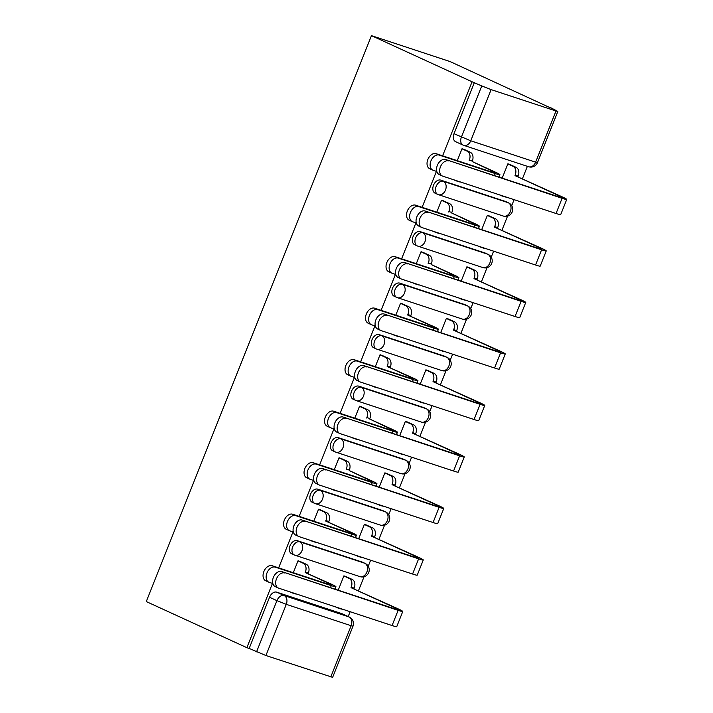 <?xml version="1.0" encoding="UTF-8"?>
<svg xmlns="http://www.w3.org/2000/svg" width="713" height="713" viewBox="0 0 713 713"><rect width="100%" height="100%" fill="white"/><g stroke="black" fill="none" stroke-linecap="round" stroke-linejoin="round"><path stroke-width="1.07" d="M362.115 562.04L297.241 540.659A7.121 4.813 114.6 0 0 290.031 545.757A7.121 4.813 114.6 0 0 291.653 553.734L294.273 554.937A7.121 4.813 -65.4 0 1 292.651 546.96A7.121 4.813 -65.4 0 1 299.87 541.862L364.735 563.243A7.121 4.813 -65.4 0 1 365.074 563.377L362.454 562.174A7.121 4.813 114.6 0 0 362.115 562.04L364.735 563.243A7.121 5.232 -71.8 0 1 366.883 572.04A7.121 5.232 -71.8 0 1 359.878 576.612A7.121 7.121 0 0 0 368.737 572.45A7.121 7.121 0 0 0 365.074 563.377M382.614 510.535L317.74 489.154A7.121 4.813 114.6 0 0 310.529 494.252A7.121 4.813 114.6 0 0 312.142 502.228L314.772 503.431A7.121 4.813 -65.4 0 1 313.15 495.455A7.121 4.813 -65.4 0 1 320.36 490.357L385.234 511.738A7.121 4.813 -65.4 0 1 385.573 511.872L382.952 510.668A7.121 4.813 114.6 0 0 382.614 510.535L385.234 511.738A7.121 5.232 -71.8 0 1 387.373 520.526A7.121 5.232 -71.8 0 1 380.377 525.107A7.121 7.121 0 0 0 389.236 520.945A7.121 7.121 0 0 0 385.573 511.872M403.112 459.029L338.238 437.648A7.121 4.813 114.6 0 0 331.028 442.746A7.121 4.813 114.6 0 0 332.641 450.723L335.27 451.926A7.121 4.813 -65.4 0 1 333.648 443.941A7.121 4.813 -65.4 0 1 340.859 438.851L405.733 460.233A7.121 4.813 -65.4 0 1 406.071 460.366L403.451 459.163A7.121 4.813 114.6 0 0 403.112 459.029L405.733 460.233A7.121 5.232 -71.8 0 1 407.872 469.02A7.121 5.232 -71.8 0 1 400.875 473.601A7.121 7.121 0 0 0 409.725 469.439A7.121 7.121 0 0 0 406.071 460.366M423.602 407.524L358.737 386.143A7.121 4.813 114.6 0 0 351.518 391.232A7.121 4.813 114.6 0 0 353.14 399.218L355.76 400.421A7.121 4.813 -65.4 0 1 354.147 392.435A7.121 4.813 -65.4 0 1 361.357 387.346L426.231 408.727A7.121 4.813 -65.4 0 1 426.57 408.861L423.941 407.658A7.121 4.813 114.6 0 0 423.602 407.524L426.231 408.727A7.121 5.232 -71.8 0 1 428.37 417.515A7.121 5.232 -71.8 0 1 421.374 422.096A7.121 7.121 0 0 0 430.224 417.934A7.121 7.121 0 0 0 426.57 408.861M444.101 356.019L379.227 334.638A7.121 4.813 114.6 0 0 372.017 339.727A7.121 4.813 114.6 0 0 373.639 347.712L376.259 348.915A7.121 4.813 -65.4 0 1 374.646 340.93A7.121 4.813 -65.4 0 1 381.856 335.841L446.721 357.222A7.121 4.813 -65.4 0 1 447.06 357.356L444.44 356.152A7.121 4.813 114.6 0 0 444.101 356.019L446.721 357.222A7.121 5.232 -71.8 0 1 448.869 366.01A7.121 5.232 -71.8 0 1 441.873 370.582A7.121 7.121 0 0 0 450.723 366.429A7.121 7.121 0 0 0 447.06 357.356M464.6 304.513L399.726 283.132A7.121 4.813 114.6 0 0 392.515 288.221A7.121 4.813 114.6 0 0 394.137 296.207L396.758 297.41A7.121 4.813 -65.4 0 1 395.136 289.425A7.121 4.813 -65.4 0 1 402.355 284.335L467.22 305.717A7.121 4.813 -65.4 0 1 467.559 305.85L464.938 304.647A7.121 4.813 114.6 0 0 464.6 304.513L467.22 305.717A7.121 5.232 -71.8 0 1 469.359 314.504A7.121 5.232 -71.8 0 1 462.363 319.076A7.121 7.121 0 0 0 471.222 314.923A7.121 7.121 0 0 0 467.559 305.85M485.098 253.008L420.224 231.627A7.121 4.813 114.6 0 0 413.014 236.716A7.121 4.813 114.6 0 0 414.627 244.702L417.257 245.905A7.121 4.813 -65.4 0 1 415.634 237.919A7.121 4.813 -65.4 0 1 422.845 232.83L487.719 254.211A7.121 4.813 -65.4 0 1 488.057 254.345L485.437 253.142A7.121 4.813 114.6 0 0 485.098 253.008L487.719 254.211A7.121 5.232 -71.8 0 1 489.858 262.999A7.121 5.232 -71.8 0 1 482.861 267.571A7.121 7.121 0 0 0 491.72 263.418A7.121 7.121 0 0 0 488.057 254.345M505.588 201.503L440.723 180.122A7.121 4.813 114.6 0 0 433.513 185.211A7.121 4.813 114.6 0 0 435.126 193.196L437.746 194.399A7.121 4.813 -65.4 0 1 436.133 186.414A7.121 4.813 -65.4 0 1 443.343 181.325L508.217 202.706A7.121 4.813 -65.4 0 1 508.556 202.84L505.927 201.636A7.121 4.813 114.6 0 0 505.588 201.503L508.217 202.706A7.121 5.232 -71.8 0 1 510.356 211.494A7.121 5.232 -71.8 0 1 503.36 216.066A7.121 7.121 0 0 0 512.21 211.904A7.121 7.121 0 0 0 508.556 202.84M348.202 616.549L350.128 611.709M358.487 590.694L364.067 576.692M368.229 566.22L370.626 560.204M378.986 539.188L384.557 525.187M388.728 514.715L391.125 508.699M399.485 487.683L405.055 473.682M409.226 463.209L411.615 457.193M419.984 436.178L425.554 422.176M429.725 411.704L432.114 405.688M440.482 384.672L446.053 370.671M450.224 360.199L452.612 354.183M460.972 333.167L466.552 319.166M470.714 308.684L473.111 302.677M481.471 281.662L487.041 267.66M491.212 257.179L493.61 251.172M501.97 230.156L507.54 216.155M511.711 205.674L514.1 199.667M522.469 178.642L527.37 166.334M550.605 107.939L450.081 61.568L371.455 35.65L472.077 81.772L442.613 155.817M330.787 676.904L351.152 625.729L352.997 626.174L332.632 677.35L265.913 655.523L249.167 648.438L269.532 597.262A7.121 4.813 -65.4 0 1 276.751 592.173L341.616 613.554L349.014 616.941A7.121 4.813 -65.4 0 1 349.352 617.075L341.955 613.679A7.121 4.813 114.6 0 0 341.616 613.554M272.455 583.412L246.876 647.68L146.254 601.558L371.455 35.65M436.427 171.361L422.114 207.323M415.929 222.866L401.615 258.828M395.439 274.371L381.125 310.333M374.94 325.877L360.626 361.847M354.441 377.382L340.128 413.353M333.942 428.887L319.629 464.858M313.444 480.393L299.139 516.364M292.954 531.907L278.64 567.869M249.167 648.438L246.876 647.68M555.988 110.996L491.114 89.615L470.749 140.791L535.623 162.172L555.988 110.996L557.833 111.442L550.703 107.69M474.368 82.53L454.003 133.705L470.749 140.791A7.121 5.232 108.2 0 1 463.753 145.363A7.121 5.232 108.2 0 1 463.352 145.211A7.121 4.813 -65.4 0 1 463.013 145.078A7.121 4.813 -65.4 0 1 461.4 137.092L481.765 85.916L472.077 81.772M481.765 85.916L491.114 89.615M490.758 216.618L487.398 215.299L481.685 229.657M444.912 201.512L441.552 200.184L436.784 212.162M470.259 268.124L466.899 266.805L461.186 281.163M424.413 253.017L421.053 251.689L416.294 263.667M449.769 319.629L446.4 318.31L440.687 332.668M403.923 304.522L400.554 303.203L395.795 315.173M429.271 371.143L425.911 369.815L420.189 384.182M383.425 356.028L380.065 354.709L375.296 366.678M408.772 422.649L405.412 421.321L399.69 435.688M362.926 407.533L359.566 406.214L354.798 418.183M388.273 474.154L384.913 472.826L379.2 487.193M342.427 459.038L339.067 457.719L334.299 469.689M367.783 525.659L364.414 524.331L358.701 538.698M321.937 510.544L318.568 509.225L313.809 521.194M347.284 577.165L343.916 575.837L338.203 590.204M301.439 562.058L298.07 560.73L293.31 572.699M511.257 165.113L507.897 163.794L502.175 178.152M465.411 150.006L462.051 148.678L457.283 160.657M454.003 133.705A7.121 4.813 114.6 0 0 455.625 141.691L463.013 145.078A7.121 7.121 0 0 0 463.753 145.363L528.627 166.744A7.121 7.121 0 0 0 537.468 162.617L557.833 111.442M432.782 170.131L429.681 168.714A8.182 5.535 -65.4 0 1 427.943 159.249A8.182 5.535 -65.4 0 1 436.115 153.678L492.157 172.154A13.342 0.74 21.7 0 0 495.624 172.983A13.342 0.74 21.7 0 0 491.818 170.888L472.14 161.486L494.795 171.869A17.977 0.998 -158.3 0 1 499.92 174.694A17.977 0.998 -158.3 0 1 495.259 173.571L439.217 155.095A8.182 5.535 114.6 0 0 431.035 160.666A8.182 5.535 114.6 0 0 432.782 170.131A8.182 5.535 114.6 0 0 433.174 170.282L436.811 171.485M469.163 160.505L469.359 160.006A7.121 5.232 -71.8 0 0 467.22 151.218L470.197 152.199A7.121 5.232 108.2 0 1 472.345 160.986L472.14 161.486M463.744 149.24L470.197 152.199M460.313 181.931A7.121 5.232 108.2 0 1 458.905 181.744L455.928 180.754A7.121 5.232 -71.8 0 0 457.327 180.95M453.62 179.729L455.527 180.603A7.121 5.232 -71.8 0 0 455.928 180.754M461.988 148.821L467.22 151.218M448.735 160.942A8.182 5.535 114.6 0 0 440.563 166.512A8.182 5.535 114.6 0 0 442.301 175.977A8.182 5.535 114.6 0 0 442.693 176.129L556.042 213.49L562.094 198.303L445.634 159.516L558.992 196.877A13.342 0.74 21.7 0 0 562.45 197.715A13.342 0.74 21.7 0 0 558.644 195.612L515.009 175.612L515.205 175.113A7.121 5.232 -71.8 0 0 513.066 166.325L507.834 163.928M442.301 175.977L439.208 174.551A8.182 5.535 -65.4 0 1 437.461 165.086A8.182 5.535 -65.4 0 1 445.634 159.516M515.009 175.612L561.621 196.592A17.977 0.998 -158.3 0 1 566.746 199.426A17.977 0.998 -158.3 0 1 562.094 198.303M509.59 164.346L516.043 167.305A7.121 5.232 108.2 0 1 518.182 176.102L517.986 176.592M499.465 194.836L501.373 195.71A7.121 5.232 -71.8 0 0 501.774 195.87A7.121 5.232 -71.8 0 0 503.173 196.057M506.159 197.046A7.121 5.232 108.2 0 1 504.751 196.85L501.774 195.87M566.746 199.426L560.703 214.613A17.977 0.998 -158.3 0 1 556.042 213.49M412.283 221.636L409.182 220.219A8.182 5.535 -65.4 0 1 407.444 210.754A8.182 5.535 -65.4 0 1 415.617 205.184L471.667 223.659A13.342 0.74 21.7 0 0 475.125 224.488A13.342 0.74 21.7 0 0 471.32 222.394L451.65 212.991L474.297 223.374A17.977 0.998 -158.3 0 1 479.421 226.199A17.977 0.998 -158.3 0 1 474.769 225.076L418.718 206.601A8.182 5.535 114.6 0 0 410.545 212.171A8.182 5.535 114.6 0 0 412.283 221.636A8.182 5.535 114.6 0 0 412.675 221.788L416.312 222.991M448.664 212.011L448.86 211.511A7.121 5.232 -71.8 0 0 446.721 202.724L449.698 203.704A7.121 5.232 108.2 0 1 451.846 212.492L451.65 212.991M443.245 200.745L449.698 203.704M439.814 233.436A7.121 5.232 108.2 0 1 438.406 233.249L435.429 232.269A7.121 5.232 -71.8 0 0 436.837 232.456M433.121 231.235L435.028 232.108A7.121 5.232 -71.8 0 0 435.429 232.269M441.499 200.326L446.721 202.724M391.785 273.141L388.692 271.724A8.182 5.535 -65.4 0 1 386.945 262.259A8.182 5.535 -65.4 0 1 395.118 256.689L451.169 275.165A13.342 0.74 21.7 0 0 454.627 276.002A13.342 0.74 21.7 0 0 450.821 273.899L431.151 264.496L453.798 274.879A17.977 0.998 -158.3 0 1 458.922 277.714A17.977 0.998 -158.3 0 1 454.27 276.582L398.219 258.106A8.182 5.535 114.6 0 0 390.047 263.685A8.182 5.535 114.6 0 0 391.785 273.141A8.182 5.535 114.6 0 0 392.177 273.302L395.822 274.496M428.165 263.516L428.37 263.017A7.121 5.232 -71.8 0 0 426.222 254.229L429.208 255.209A7.121 5.232 108.2 0 1 431.347 263.997L431.151 264.496M422.747 252.25L429.208 255.209M419.315 284.942A7.121 5.232 108.2 0 1 417.907 284.754L414.93 283.774A7.121 5.232 -71.8 0 0 416.339 283.961M412.622 282.74L414.529 283.614A7.121 5.232 -71.8 0 0 414.93 283.774M421 251.832L426.222 254.229M428.237 212.447A8.182 5.535 114.6 0 0 420.064 218.018A8.182 5.535 114.6 0 0 421.811 227.483A8.182 5.535 114.6 0 0 422.194 227.634L535.552 264.995L541.595 249.808L425.144 211.021L538.493 248.382A13.342 0.74 21.7 0 0 541.951 249.22A13.342 0.74 21.7 0 0 538.146 247.117L494.51 227.117L494.706 226.627A7.121 5.232 -71.8 0 0 492.567 217.83L487.344 215.442M421.811 227.483L418.709 226.057A8.182 5.535 -65.4 0 1 416.962 216.592A8.182 5.535 -65.4 0 1 425.144 211.021M494.51 227.117L541.131 248.106A17.977 0.998 -158.3 0 1 546.247 250.931A17.977 0.998 -158.3 0 1 541.595 249.808M489.091 215.852L495.544 218.82A7.121 5.232 108.2 0 1 497.692 227.607L497.496 228.098M478.967 246.341L480.874 247.215A7.121 5.232 -71.8 0 0 481.275 247.375A7.121 5.232 -71.8 0 0 482.674 247.571M485.66 248.552A7.121 5.232 108.2 0 1 484.252 248.356L481.275 247.375M546.247 250.931L540.204 266.118A17.977 0.998 -158.3 0 1 535.552 264.995M407.747 263.953A8.182 5.535 114.6 0 0 399.565 269.523A8.182 5.535 114.6 0 0 401.312 278.988A8.182 5.535 114.6 0 0 401.695 279.139L515.053 316.501L521.096 301.314L404.645 262.527L517.995 299.888A13.342 0.74 21.7 0 0 521.453 300.726A13.342 0.74 21.7 0 0 517.647 298.622L474.011 278.623L474.216 278.132A7.121 5.232 -71.8 0 0 472.068 269.336L466.846 266.947M401.312 278.988L398.211 277.562A8.182 5.535 -65.4 0 1 396.464 268.097A8.182 5.535 -65.4 0 1 404.645 262.527M474.011 278.623L520.633 299.612A17.977 0.998 -158.3 0 1 525.757 302.437A17.977 0.998 -158.3 0 1 521.096 301.314M468.593 267.366L475.054 270.325A7.121 5.232 108.2 0 1 477.193 279.113L476.997 279.603M458.468 297.847L460.375 298.72A7.121 5.232 -71.8 0 0 460.776 298.881A7.121 5.232 -71.8 0 0 462.184 299.077M465.161 300.057A7.121 5.232 108.2 0 1 463.753 299.861L460.776 298.881M525.757 302.437L519.715 317.624A17.977 0.998 -158.3 0 1 515.053 316.501M371.295 324.656L368.193 323.23A8.182 5.535 -65.4 0 1 366.446 313.765A8.182 5.535 -65.4 0 1 374.628 308.194L430.67 326.67A13.342 0.74 21.7 0 0 434.128 327.508A13.342 0.74 21.7 0 0 430.322 325.404L407.676 315.021L433.308 326.385A17.977 0.998 -158.3 0 1 438.433 329.219A17.977 0.998 -158.3 0 1 433.771 328.087L377.721 309.62A8.182 5.535 114.6 0 0 369.548 315.191A8.182 5.535 114.6 0 0 371.295 324.656A8.182 5.535 114.6 0 0 371.678 324.807L375.323 326.001M407.676 315.021L407.872 314.522A7.121 5.232 -71.8 0 0 405.733 305.734L408.709 306.715A7.121 5.232 108.2 0 1 410.848 315.502L410.652 316.002M402.248 303.756L408.709 306.715M398.817 336.447A7.121 5.232 108.2 0 1 397.417 336.26L394.432 335.279A7.121 5.232 -71.8 0 0 395.84 335.466M392.123 334.245L394.039 335.119A7.121 5.232 -71.8 0 0 394.432 335.279M400.501 303.337L405.733 305.734M350.796 376.161L347.694 374.735A8.182 5.535 -65.4 0 1 345.948 365.27A8.182 5.535 -65.4 0 1 354.129 359.7L410.171 378.175A13.342 0.74 21.7 0 0 413.629 379.013A13.342 0.74 21.7 0 0 409.832 376.91L387.177 366.527L412.809 377.89A17.977 0.998 -158.3 0 1 417.934 380.724A17.977 0.998 -158.3 0 1 413.273 379.592L357.231 361.126A8.182 5.535 114.6 0 0 349.049 366.696A8.182 5.535 114.6 0 0 350.796 376.161A8.182 5.535 114.6 0 0 351.188 376.312L354.824 377.507M387.177 366.527L387.373 366.027A7.121 5.232 -71.8 0 0 385.234 357.24L388.211 358.22A7.121 5.232 108.2 0 1 390.35 367.017L390.154 367.507M381.758 355.261L388.211 358.22M378.327 387.961A7.121 5.232 108.2 0 1 376.919 387.765L373.942 386.785A7.121 5.232 -71.8 0 0 375.341 386.972M371.625 385.751L373.541 386.624A7.121 5.232 -71.8 0 0 373.942 386.785M380.002 354.842L385.234 357.24M330.297 427.666L327.196 426.24A8.182 5.535 -65.4 0 1 325.458 416.775A8.182 5.535 -65.4 0 1 333.631 411.205L389.681 429.681A13.342 0.74 21.7 0 0 393.139 430.518A13.342 0.74 21.7 0 0 389.334 428.415L369.655 419.012L392.31 429.395A17.977 0.998 -158.3 0 1 397.435 432.23A17.977 0.998 -158.3 0 1 392.774 431.098L336.732 412.631A8.182 5.535 114.6 0 0 328.55 418.201A8.182 5.535 114.6 0 0 330.297 427.666A8.182 5.535 114.6 0 0 330.689 427.818L334.326 429.012M366.678 418.032L366.874 417.533A7.121 5.232 -71.8 0 0 364.735 408.745L367.712 409.725A7.121 5.232 108.2 0 1 369.86 418.522L369.655 419.012M361.259 406.766L367.712 409.725M357.828 439.466A7.121 5.232 108.2 0 1 356.42 439.27L353.443 438.29A7.121 5.232 -71.8 0 0 354.842 438.477M351.135 437.256L353.042 438.13A7.121 5.232 -71.8 0 0 353.443 438.29M359.512 406.348L364.735 408.745M387.248 315.458A8.182 5.535 114.6 0 0 379.066 321.028A8.182 5.535 114.6 0 0 380.813 330.493A8.182 5.535 114.6 0 0 381.205 330.645L494.555 368.006L500.597 352.819L384.147 314.032L497.496 351.393A13.342 0.74 21.7 0 0 500.963 352.231A13.342 0.74 21.7 0 0 497.157 350.136L453.521 330.128L453.718 329.638A7.121 5.232 -71.8 0 0 451.579 320.85L446.347 318.453M380.813 330.493L377.712 329.067A8.182 5.535 -65.4 0 1 375.974 319.611A8.182 5.535 -65.4 0 1 384.147 314.032M453.521 330.128L500.134 351.117A17.977 0.998 -158.3 0 1 505.259 353.942A17.977 0.998 -158.3 0 1 500.597 352.819M448.094 318.871L454.555 321.83A7.121 5.232 108.2 0 1 456.694 330.618L456.498 331.108M437.969 349.352L439.876 350.235A7.121 5.232 -71.8 0 0 440.277 350.386A7.121 5.232 -71.8 0 0 441.686 350.582M444.662 351.562A7.121 5.232 108.2 0 1 443.263 351.366L440.277 350.386M505.259 353.942L499.216 369.129A17.977 0.998 -158.3 0 1 494.555 368.006M366.749 366.963A8.182 5.535 114.6 0 0 358.577 372.534A8.182 5.535 114.6 0 0 360.315 381.999A8.182 5.535 114.6 0 0 360.707 382.15L474.056 419.511L480.099 404.324L363.648 365.546L477.006 402.907A13.342 0.74 21.7 0 0 480.464 403.736A13.342 0.74 21.7 0 0 476.658 401.642L433.023 381.633L433.219 381.143A7.121 5.232 -71.8 0 0 431.08 372.355L425.848 369.958M360.315 381.999L357.213 380.582A8.182 5.535 -65.4 0 1 355.475 371.116A8.182 5.535 -65.4 0 1 363.648 365.546M433.023 381.633L479.635 402.622A17.977 0.998 -158.3 0 1 484.76 405.447A17.977 0.998 -158.3 0 1 480.099 404.324M427.604 370.377L434.057 373.336A7.121 5.232 108.2 0 1 436.196 382.123L435.999 382.623M417.47 400.858L419.387 401.74A7.121 5.232 -71.8 0 0 419.788 401.891A7.121 5.232 -71.8 0 0 421.187 402.087M424.164 403.068A7.121 5.232 108.2 0 1 422.764 402.881L419.788 401.891M484.76 405.447L478.717 420.634A17.977 0.998 -158.3 0 1 474.056 419.511M346.251 418.469A8.182 5.535 114.6 0 0 338.078 424.039A8.182 5.535 114.6 0 0 339.825 433.504A8.182 5.535 114.6 0 0 340.208 433.656L453.566 471.017L459.609 455.83L343.149 417.052L456.507 454.413A13.342 0.74 21.7 0 0 459.965 455.242A13.342 0.74 21.7 0 0 456.16 453.147L412.524 433.139L412.72 432.648A7.121 5.232 -71.8 0 0 410.581 423.861L405.358 421.463M339.825 433.504L336.723 432.087A8.182 5.535 -65.4 0 1 334.976 422.622A8.182 5.535 -65.4 0 1 343.149 417.052M412.524 433.139L459.136 454.128A17.977 0.998 -158.3 0 1 464.261 456.953A17.977 0.998 -158.3 0 1 459.609 455.83M407.105 421.882L413.558 424.841A7.121 5.232 108.2 0 1 415.706 433.629L415.501 434.128M396.981 452.372L398.888 453.245A7.121 5.232 -71.8 0 0 399.289 453.397A7.121 5.232 -71.8 0 0 400.688 453.593M403.674 454.573A7.121 5.232 108.2 0 1 402.266 454.386L399.289 453.397M464.261 456.953L458.218 472.149A17.977 0.998 -158.3 0 1 453.566 471.017M309.798 479.172L306.706 477.746A8.182 5.535 -65.4 0 1 304.959 468.289A8.182 5.535 -65.4 0 1 313.132 462.71L369.182 481.186A13.342 0.74 21.7 0 0 372.641 482.024A13.342 0.74 21.7 0 0 368.835 479.92L349.165 470.518L371.812 480.901A17.977 0.998 -158.3 0 1 376.936 483.735A17.977 0.998 -158.3 0 1 372.284 482.612L316.233 464.136A8.182 5.535 114.6 0 0 308.061 469.707A8.182 5.535 114.6 0 0 309.798 479.172A8.182 5.535 114.6 0 0 310.191 479.323L313.827 480.526M346.179 469.537L346.375 469.047A7.121 5.232 -71.8 0 0 344.236 460.25L347.222 461.24A7.121 5.232 108.2 0 1 349.361 470.027L349.165 470.518M340.761 458.272L347.222 461.24M337.329 490.972A7.121 5.232 108.2 0 1 335.921 490.776L332.944 489.795A7.121 5.232 -71.8 0 0 334.352 489.991M330.636 488.761L332.543 489.635A7.121 5.232 -71.8 0 0 332.944 489.795M339.014 457.862L344.236 460.25M325.761 469.974A8.182 5.535 114.6 0 0 317.579 475.544A8.182 5.535 114.6 0 0 319.326 485.009A8.182 5.535 114.6 0 0 319.709 485.161L433.067 522.522L439.11 507.335L322.659 468.557L436.008 505.918A13.342 0.74 21.7 0 0 439.466 506.756A13.342 0.74 21.7 0 0 435.661 504.652L392.025 484.653L392.221 484.154A7.121 5.232 -71.8 0 0 390.082 475.366L384.86 472.969M319.326 485.009L316.224 483.592A8.182 5.535 -65.4 0 1 314.478 474.127A8.182 5.535 -65.4 0 1 322.659 468.557M392.025 484.653L438.647 505.633A17.977 0.998 -158.3 0 1 443.771 508.467A17.977 0.998 -158.3 0 1 439.11 507.335M386.606 473.387L393.068 476.346A7.121 5.232 108.2 0 1 395.207 485.134L395.011 485.633M376.482 503.877L378.389 504.751A7.121 5.232 -71.8 0 0 378.79 504.902A7.121 5.232 -71.8 0 0 380.198 505.098M383.175 506.078A7.121 5.232 108.2 0 1 381.767 505.891L378.79 504.902M443.771 508.467L437.72 523.654A17.977 0.998 -158.3 0 1 433.067 522.522M289.309 530.677L286.207 529.26A8.182 5.535 -65.4 0 1 284.46 519.795A8.182 5.535 -65.4 0 1 292.642 514.225L348.684 532.691A13.342 0.74 21.7 0 0 352.142 533.529A13.342 0.74 21.7 0 0 348.336 531.426L325.689 521.043L351.322 532.406A17.977 0.998 -158.3 0 1 356.438 535.24A17.977 0.998 -158.3 0 1 351.785 534.117L295.735 515.642A8.182 5.535 114.6 0 0 287.562 521.212A8.182 5.535 114.6 0 0 289.309 530.677A8.182 5.535 114.6 0 0 289.692 530.828L293.337 532.032M325.689 521.043L325.886 520.552A7.121 5.232 -71.8 0 0 323.738 511.756L326.723 512.745A7.121 5.232 108.2 0 1 328.862 521.533L328.666 522.023M320.262 509.786L326.723 512.745M316.83 542.477A7.121 5.232 108.2 0 1 315.431 542.281L312.446 541.301A7.121 5.232 -71.8 0 0 313.854 541.497M310.137 540.267L312.044 541.149A7.121 5.232 -71.8 0 0 312.446 541.301M318.515 509.367L323.738 511.756M305.262 521.479A8.182 5.535 114.6 0 0 297.08 527.05A8.182 5.535 114.6 0 0 298.827 536.515A8.182 5.535 114.6 0 0 299.219 536.666L412.569 574.027L418.611 558.84L302.16 520.062L415.51 557.423A13.342 0.74 21.7 0 0 418.968 558.261A13.342 0.74 21.7 0 0 415.171 556.158L371.535 536.158L371.731 535.659A7.121 5.232 -71.8 0 0 369.584 526.871L364.361 524.474M298.827 536.515L295.726 535.098A8.182 5.535 -65.4 0 1 293.988 525.633A8.182 5.535 -65.4 0 1 302.16 520.062M371.535 536.158L418.148 557.138A17.977 0.998 -158.3 0 1 423.272 559.972A17.977 0.998 -158.3 0 1 418.611 558.84M366.108 524.893L372.569 527.852A7.121 5.232 108.2 0 1 374.708 536.639L374.512 537.139M355.983 555.382L357.89 556.256A7.121 5.232 -71.8 0 0 358.291 556.416A7.121 5.232 -71.8 0 0 359.7 556.603M362.676 557.584A7.121 5.232 108.2 0 1 361.277 557.397L358.291 556.416M423.272 559.972L417.23 575.159A17.977 0.998 -158.3 0 1 412.569 574.027M268.81 582.182L265.708 580.765A8.182 5.535 -65.4 0 1 263.962 571.3A8.182 5.535 -65.4 0 1 272.143 565.73L328.185 584.197A13.342 0.74 21.7 0 0 331.643 585.034A13.342 0.74 21.7 0 0 327.837 582.931L305.191 572.548L330.823 583.92A17.977 0.998 -158.3 0 1 335.948 586.746A17.977 0.998 -158.3 0 1 331.287 585.623L275.245 567.147A8.182 5.535 114.6 0 0 267.063 572.717A8.182 5.535 114.6 0 0 268.81 582.182A8.182 5.535 114.6 0 0 269.193 582.334L272.838 583.537M305.191 572.548L305.387 572.058A7.121 5.232 -71.8 0 0 303.248 563.27L306.225 564.25A7.121 5.232 108.2 0 1 308.364 573.038L308.168 573.537M299.763 561.291L306.225 564.25M296.332 593.982A7.121 5.232 108.2 0 1 294.932 593.786L291.947 592.806A7.121 5.232 -71.8 0 0 293.355 593.002M289.638 591.772L291.555 592.655A7.121 5.232 -71.8 0 0 291.947 592.806M298.016 560.873L303.248 563.27M284.763 572.985A8.182 5.535 114.6 0 0 276.591 578.555A8.182 5.535 114.6 0 0 278.328 588.02A8.182 5.535 114.6 0 0 278.721 588.172L392.07 625.533L398.112 610.346L281.662 571.568L395.02 608.929A13.342 0.74 21.7 0 0 398.478 609.767A13.342 0.74 21.7 0 0 394.672 607.663L351.037 587.664L351.233 587.164A7.121 5.232 -71.8 0 0 349.094 578.377L343.862 575.979M278.328 588.02L275.227 586.603A8.182 5.535 -65.4 0 1 273.489 577.138A8.182 5.535 -65.4 0 1 281.662 571.568M351.037 587.664L397.649 608.644A17.977 0.998 -158.3 0 1 402.774 611.478A17.977 0.998 -158.3 0 1 398.112 610.346M345.609 576.398L352.07 579.357A7.121 5.232 108.2 0 1 354.209 588.145L354.013 588.644M335.484 606.888L337.401 607.761A7.121 5.232 -71.8 0 0 337.793 607.922A7.121 5.232 -71.8 0 0 339.201 608.109M342.178 609.089A7.121 5.232 108.2 0 1 340.778 608.902L337.793 607.922M402.774 611.478L396.731 626.665A17.977 0.998 -158.3 0 1 392.07 625.533M297.241 540.659L299.87 541.862A7.121 5.232 108.2 0 1 302.009 550.65A7.121 5.232 -71.8 0 1 295.013 555.231A7.121 5.232 -71.8 0 1 294.612 555.07A7.121 4.813 -65.4 0 1 294.273 554.937A7.121 7.121 0 0 0 295.013 555.231L359.878 576.612M317.74 489.154L320.36 490.357A7.121 5.232 108.2 0 1 322.508 499.145A7.121 5.232 -71.8 0 1 315.511 503.726A7.121 5.232 -71.8 0 1 315.11 503.565A7.121 4.813 -65.4 0 1 314.772 503.431A7.121 7.121 0 0 0 315.511 503.726L380.377 525.107M338.238 437.648L340.859 438.851A7.121 5.232 108.2 0 1 342.998 447.639A7.121 5.232 -71.8 0 1 336.001 452.22A7.121 5.232 -71.8 0 1 335.609 452.06A7.121 4.813 -65.4 0 1 335.27 451.926A7.121 7.121 0 0 0 336.001 452.22L400.875 473.601M358.737 386.143L361.357 387.346A7.121 5.232 108.2 0 1 363.496 396.134A7.121 5.232 -71.8 0 1 356.5 400.706A7.121 5.232 -71.8 0 1 356.099 400.554A7.121 4.813 -65.4 0 1 355.76 400.421A7.121 7.121 0 0 0 356.5 400.706L421.374 422.096M379.227 334.638L381.856 335.841A7.121 5.232 108.2 0 1 383.995 344.629A7.121 5.232 -71.8 0 1 376.999 349.201A7.121 5.232 -71.8 0 1 376.598 349.049A7.121 4.813 -65.4 0 1 376.259 348.915A7.121 7.121 0 0 0 376.999 349.201L441.873 370.582M399.726 283.132L402.355 284.335A7.121 5.232 108.2 0 1 404.494 293.123A7.121 5.232 -71.8 0 1 397.498 297.695A7.121 5.232 -71.8 0 1 397.096 297.544A7.121 4.813 -65.4 0 1 396.758 297.41A7.121 7.121 0 0 0 397.498 297.695L462.363 319.076M420.224 231.627L422.845 232.83A7.121 5.232 108.2 0 1 424.993 241.618A7.121 5.232 -71.8 0 1 417.987 246.19A7.121 5.232 -71.8 0 1 417.595 246.038A7.121 4.813 -65.4 0 1 417.257 245.905A7.121 7.121 0 0 0 417.987 246.19L482.861 267.571M440.723 180.122L443.343 181.325A7.121 5.232 108.2 0 1 445.482 190.113A7.121 5.232 -71.8 0 1 438.486 194.685A7.121 5.232 -71.8 0 1 438.085 194.524A7.121 4.813 -65.4 0 1 437.746 194.399A7.121 7.121 0 0 0 438.486 194.685L503.36 216.066M276.751 592.173L284.139 595.56L349.014 616.941A7.121 5.232 -71.8 0 1 351.152 625.729L286.278 604.348L265.913 655.523M269.532 597.262L276.929 600.649A7.121 4.813 -65.4 0 1 284.139 595.56A7.121 5.232 -71.8 0 1 286.278 604.348L276.929 600.649L256.564 651.825M537.468 162.617L535.623 162.172A7.121 5.232 108.2 0 1 528.627 166.744M436.115 153.678L439.217 155.095M469.359 160.006L472.345 160.986M491.818 170.888L491.409 171.904M495.259 173.571L494.448 175.603M518.182 176.102L515.205 175.113M558.243 196.628L558.644 195.612M516.043 167.305L513.066 166.325M415.617 205.184L418.718 206.601M448.86 211.511L451.846 212.492M471.32 222.394L470.91 223.41M474.769 225.076L473.958 227.117M395.118 256.689L398.219 258.106M428.37 263.017L431.347 263.997M450.821 273.899L450.42 274.915M454.27 276.582L453.459 278.623M497.692 227.607L494.706 226.627M537.745 248.142L538.146 247.117M495.544 218.82L492.567 217.83M477.193 279.113L474.216 278.132M517.246 299.647L517.647 298.622M475.054 270.325L472.068 269.336M374.628 308.194L377.721 309.62M407.872 314.522L410.848 315.502M430.322 325.404L429.921 326.42M433.771 328.087L432.96 330.128M354.129 359.7L357.231 361.126M387.373 366.027L390.35 367.017M409.832 376.91L409.422 377.926M413.273 379.592L412.462 381.633M333.631 411.205L336.732 412.631M366.874 417.533L369.86 418.522M389.334 428.415L388.924 429.431M392.774 431.098L391.963 433.139M456.694 330.618L453.718 329.638M496.747 351.152L497.157 350.136M454.555 321.83L451.579 320.85M436.196 382.123L433.219 381.143M476.248 402.658L476.658 401.642M434.057 373.336L431.08 372.355M415.706 433.629L412.72 432.648M455.759 454.163L456.16 453.147M413.558 424.841L410.581 423.861M313.132 462.71L316.233 464.136M346.375 469.047L349.361 470.027M368.835 479.92L368.434 480.936M372.284 482.612L371.473 484.644M395.207 485.134L392.221 484.154M435.26 505.669L435.661 504.652M393.068 476.346L390.082 475.366M292.642 514.225L295.735 515.642M325.886 520.552L328.862 521.533M348.336 531.426L347.935 532.442M351.785 534.117L350.974 536.149M374.708 536.639L371.731 535.659M414.761 557.174L415.171 556.158M372.569 527.852L369.584 526.871M272.143 565.73L275.245 567.147M305.387 572.058L308.364 573.038M327.837 582.931L327.436 583.956M331.287 585.623L330.476 587.655M354.209 588.145L351.233 587.164M394.262 608.679L394.672 607.663M352.07 579.357L349.094 578.377M352.997 626.174A7.121 7.121 0 0 0 349.352 617.075M499.92 174.694L498.966 177.091M479.421 226.199L478.468 228.597M458.922 277.714L457.969 280.111M438.433 329.219L437.47 331.616M417.934 380.724L416.98 383.122M397.435 432.23L396.481 434.627M376.936 483.735L375.983 486.132M356.438 535.24L355.484 537.638M335.948 586.746L334.994 589.143"/></g></svg>
